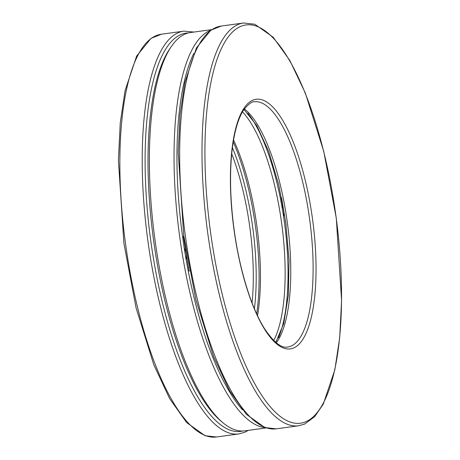 <?xml version="1.0" encoding="UTF-8"?>
<svg xmlns="http://www.w3.org/2000/svg" width="460" height="460" viewBox="0 0 460 460"><rect width="100%" height="100%" fill="white"/><g stroke="black" fill="none" stroke-linecap="round" stroke-linejoin="round"><path stroke-width="0.69" d="M256.691 313.956A128.248 40.336 82.2 0 0 233.22 141.962M211.675 29.641L190.48 32.533A200.997 63.215 82.2 0 0 171.264 46.609L169.659 48.984A198.737 62.502 82.2 0 0 153.605 240.43A198.737 62.502 82.2 0 0 220.374 420.566L222.559 422.424A200.997 63.215 82.2 0 0 244.846 430.836L266.041 427.944M183.833 236.158L183.356 236.371L189.1 271.061L189.543 270.865M286.103 225.055L281.56 197.639M278.495 337.795A128.248 40.336 82.2 0 0 284.435 222.571A128.248 40.336 82.2 0 0 247.831 113.154M193.815 53.394A198.737 62.502 82.2 0 0 182.545 236.48A198.737 62.502 82.2 0 0 242.472 409.843M171.264 46.609A200.997 63.215 82.2 0 0 155.031 240.235A200.997 63.215 82.2 0 0 222.559 422.424M210.645 30.325A200.997 63.215 82.2 0 0 179.71 236.865A200.997 63.215 82.2 0 0 264.862 427.558M273.711 340.492A125.988 39.623 82.2 0 0 281.606 222.956A125.988 39.623 82.2 0 0 242.5 111.837M257.537 315.767A125.988 39.623 82.2 0 0 233.548 139.995M243.581 23A203.262 63.923 82.2 0 0 207.736 233.042A203.262 63.923 82.2 0 0 298.563 425.787L304.692 424.039L314.732 416.599L323.276 404.104L334.846 369.782L339.698 337.674L341.59 300.598L336.294 218.138L323.754 151.392L305.319 93.012L289.8 60.415L273.154 37.208L254.817 24.236L243.581 23L221.243 26.047A203.262 63.923 82.2 0 0 185.392 236.089A203.262 63.923 82.2 0 0 276.218 428.841L298.563 425.787M305.906 421.682A200.997 63.215 82.2 0 0 308.746 102.425A200.997 63.215 82.2 0 0 204.941 148.212A200.997 63.215 82.2 0 0 305.906 421.682M293.704 347.944A125.988 39.623 82.2 0 0 295.481 147.833A125.988 39.623 82.2 0 0 230.414 176.531A125.988 39.623 82.2 0 0 293.704 347.944M291.203 346.012A123.723 38.91 82.2 0 0 308.832 213.618A123.723 38.91 82.2 0 0 254.34 101.804C252.298 101.2 248.866 103.736 244.036 109.405C241.201 113.499 238.74 119.105 236.658 126.23C231.708 143.715 229.77 166.273 230.851 193.907C232.725 231.719 239.183 266.42 250.228 298.005C254.656 310.276 259.411 320.482 264.488 328.618C273.89 342.499 281.664 348.617 287.805 346.984A123.723 38.91 82.2 0 0 291.203 346.012M276.276 342.78A123.723 38.91 82.2 0 0 287.281 222.18A123.723 38.91 82.2 0 0 244.358 108.945M161.448 34.212L151.047 38.352L136.654 56.045L125.051 90.752L120.232 123.102L118.41 160.425L123.907 243.3L136.097 307.959L153.835 364.832L169.619 398.555L186.611 422.527L205.079 435.723L216.424 437A203.262 63.923 82.2 0 1 125.597 244.248A203.262 63.923 82.2 0 1 161.448 34.212L183.793 31.159A203.262 63.923 82.2 0 0 147.942 241.201A203.262 63.923 82.2 0 0 238.769 433.952L244.898 432.204L248.331 430.359M188.37 32.936A200.997 63.215 82.2 0 0 150.776 240.816A200.997 63.215 82.2 0 0 242.702 431.014M254.391 308.717A125.988 39.623 82.2 0 0 232.403 147.625M252.063 302.921A123.723 38.91 82.2 0 0 231.708 153.835M281.658 205.056A15.387 14.542 66.2 0 1 283.584 216.643M186.122 259.486A15.387 14.542 -113.8 0 0 184.264 248.245M187.801 263.212A17.647 16.681 -113.8 0 0 188.019 262.689M185 244.294A17.647 16.681 -113.8 0 0 184.586 243.817M275.799 342.389L283.722 323.535L288.345 295.228L289.047 260.377L285.746 222.387L278.748 184.903L268.726 151.524L256.691 125.488L244.001 109.451M221.243 26.047L210.841 30.193L196.449 47.88L184.845 82.587L180.027 114.937L178.204 152.26L183.695 235.135L195.891 299.799L213.63 356.667L229.413 390.39L246.405 414.368L264.874 427.564L276.218 428.841M216.424 437L238.769 433.952M193.965 32.056L183.793 31.159M253.017 210.68L254.351 218.701M188.887 267.421L188.525 267.582M155.532 253.494L156.9 261.815"/></g></svg>
